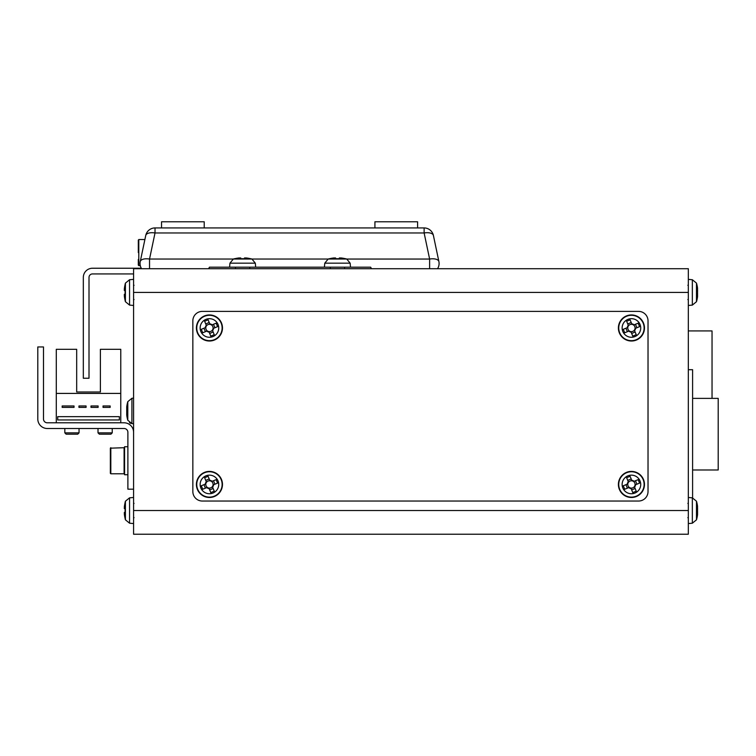 <?xml version="1.0" encoding="UTF-8"?>
<svg xmlns="http://www.w3.org/2000/svg" width="756" height="756" viewBox="0 0 756 756"><rect width="100%" height="100%" fill="white"/><g stroke="black" fill="none" stroke-linecap="round" stroke-linejoin="round"><path stroke-width="1.13" d="M131.931 423.643L127.792 420.241L127.792 401.663L131.931 398.27L131.903 423.634L133.576 423.785L133.576 497.486L133.576 489.189L127.887 489.189L127.887 432.29A3.789 3.789 0 0 0 124.097 428.501A3.789 3.789 0 0 1 127.887 432.29M127.159 404.479A33.141 28 180 0 0 126.724 406.86L126.724 406.841A33.188 33.188 0 0 1 127.452 402.91L127.452 402.91A33.188 33.188 0 0 1 127.792 401.663L131.931 398.27L133.576 398.119L133.576 365.913A386.429 386.429 0 0 1 133.576 365.743M204.224 227.934L204.224 221.773L161.548 221.773L161.548 227.934M417.595 227.934L417.595 221.773L374.919 221.773L374.919 227.934M208.59 268.711L209.44 267.189L370.648 267.189L371.508 268.711M438.886 261.538A9.478 4.375 168.1 0 0 429.616 259.043L424.125 232.961A9.478 4.375 -11.9 0 1 433.405 235.466L438.886 261.538A9.478 9.478 0 0 1 437.535 268.711M140.295 265.63L138.792 265.63L138.792 239.548L144.878 239.548L145.747 235.466A9.478 4.375 11.9 0 1 155.018 232.961L149.537 259.043A9.478 4.375 -168.1 0 0 140.257 261.538L145.747 235.466A9.478 9.478 0 0 1 155.018 227.934L424.125 227.934A9.478 9.478 0 0 1 433.405 235.466M140.049 263.494A9.478 9.478 0 0 1 140.257 261.538A9.478 9.478 0 0 0 141.608 268.711A9.478 9.478 0 0 1 140.049 263.494M141.315 268.238L92.497 268.238A9.185 9.185 0 0 0 83.321 277.414L83.321 378.236L89.01 378.236L89.01 277.414A3.497 3.497 0 0 1 92.497 273.927L133.576 273.927M133.576 510.527L133.576 268.711L688.329 268.711L688.329 534.227L133.576 534.227L133.576 510.527L688.329 510.527M692.6 497.864L692.6 369.703L688.329 369.703M688.329 330.93L712.039 330.93L712.039 398.384M692.6 469.986L718.2 469.986L718.2 398.384L692.6 398.384M638.546 311.387A9.478 9.478 0 0 1 648.024 320.865L648.024 491.561A9.478 9.478 0 0 1 638.546 501.039L202.324 501.039A9.478 9.478 0 0 1 192.846 491.561L192.846 320.865A9.478 9.478 0 0 1 202.324 311.387L638.546 311.387M696.484 501.937L696.484 519.816A33.188 33.188 0 0 0 697.448 515.441A33.141 30.627 0 0 1 696.777 518.654M697.495 513.655A33.141 30.627 180 0 0 697.552 513.192L697.552 510.858A33.141 12.654 0 0 0 697.448 510.527M697.495 507.389L697.552 506.425A33.141 30.627 180 0 0 697.448 505.603A33.141 30.627 180 0 0 696.777 502.4A32.404 11.075 151.7 0 1 696.777 503.827A33.141 30.627 0 0 1 697.552 507.862L697.552 510.187A33.141 12.654 180 0 1 696.777 511.85A32.404 26.8 52.6 0 1 696.824 513.598A32.404 26.8 52.6 0 1 696.777 515.318A33.141 12.654 0 0 0 697.552 513.655L697.552 514.619A33.141 30.627 0 0 1 697.448 515.441M697.552 513.655L696.824 513.636M697.552 513.192L696.824 513.135M696.484 283.831L696.484 301.71A33.188 33.188 0 0 0 697.448 297.335A33.141 30.627 0 0 1 696.777 300.548M697.495 289.283L697.552 288.32A33.141 30.627 180 0 0 697.448 287.497A33.141 30.627 180 0 0 696.777 284.294A32.404 11.075 151.7 0 1 696.777 285.721A33.141 30.627 0 0 1 697.552 289.756L697.552 292.081A33.141 12.654 180 0 1 696.777 293.744A32.404 26.8 52.6 0 1 696.824 295.483A32.404 26.8 52.6 0 1 696.777 297.212A33.141 12.654 0 0 0 697.552 295.549L697.552 296.513A33.141 30.627 0 0 1 697.448 297.335M697.495 295.549A33.141 30.627 180 0 0 697.552 295.086L697.552 292.752A33.141 12.654 0 0 0 697.448 292.421M697.552 295.549L696.824 295.53M697.552 295.086L696.824 295.029M212.105 481.317L211.623 481.515A3.657 3.657 0 0 0 205.821 483.906A3.657 3.657 0 0 0 212.37 486.628A3.657 3.657 0 0 0 213.06 484.983L217.567 483.122A32.404 14.459 -112.4 0 0 216.877 481.374A32.404 14.459 -112.4 0 0 216.131 479.654L212.105 481.317A4.111 4.111 0 0 0 209.781 480.344L208.117 476.318A32.404 14.459 157.6 0 0 204.64 477.754L206.312 481.78A4.111 4.111 0 0 0 205.339 484.105L201.313 485.768A32.404 14.459 67.6 0 0 202.013 487.516A32.404 14.459 67.6 0 0 202.75 489.245L206.775 487.582A4.111 4.111 0 0 0 209.1 488.546L210.763 492.572A32.404 14.459 -22.4 0 0 214.241 491.135L212.578 487.11A4.111 4.111 0 0 0 213.542 484.785M218.03 480.901A9.289 9.289 0 0 0 205.897 475.855A9.289 9.289 0 0 0 200.85 487.998A9.289 9.289 0 0 0 212.994 493.035A9.289 9.289 0 0 0 218.03 480.901M214.421 496.494A13.041 13.041 0 0 0 221.489 479.465A13.041 13.041 0 0 0 204.46 472.396A13.041 13.041 0 0 0 197.392 489.425A13.041 13.041 0 0 0 214.421 496.494M206.775 487.582L207.257 487.384M205.821 483.906L205.339 484.105M205.396 488.149L203.959 484.681M213.145 488.489L209.677 489.926M213.06 484.983A3.657 3.657 0 0 0 211.623 481.515M213.485 480.74L214.921 484.209M205.736 480.4L209.204 478.964M209.979 480.825L209.781 480.344M206.312 481.78L206.511 482.262M208.902 488.064L209.1 488.546M212.578 487.11L212.37 486.628M125.42 283.122L129.559 279.729L129.559 305.103L125.42 301.71L125.42 283.122A33.188 33.188 0 0 0 125.08 284.379L125.08 284.379M125.42 301.71A33.188 33.188 0 0 1 125.08 300.463L125.08 300.463M125.137 290.54A32.404 29.002 -90 0 0 125.137 294.292A32.404 29.002 -90 0 1 125.137 290.54L124.353 290.54L124.353 288.754A33.141 33.141 0 0 1 125.137 284.398M125.137 300.434A33.141 33.141 0 0 1 124.353 296.078L124.353 294.292L125.137 294.292M125.42 501.228L129.559 497.835L129.559 523.209L125.42 519.816L125.42 501.228A33.188 33.188 0 0 0 125.08 502.485L125.08 502.485M125.42 519.816A33.188 33.188 0 0 1 125.08 518.569L125.08 518.569M125.137 508.646A32.404 29.002 -90 0 0 125.137 512.398A32.404 29.002 -90 0 1 125.137 508.646L124.353 508.646L124.353 506.86A33.141 33.141 0 0 1 125.137 502.504M125.137 518.54A33.141 33.141 0 0 1 124.353 514.184L124.353 512.398L125.137 512.398M634.095 481.317L633.613 481.515A3.657 3.657 0 0 0 627.811 483.906A3.657 3.657 0 0 0 634.369 486.628A3.657 3.657 0 0 0 635.049 484.983L639.557 483.122A32.404 14.459 -112.4 0 0 638.867 481.374A32.404 14.459 -112.4 0 0 638.121 479.654L634.095 481.317A4.111 4.111 0 0 0 631.77 480.344L630.107 476.318A32.404 14.459 157.6 0 0 626.639 477.754L628.302 481.78A4.111 4.111 0 0 0 627.329 484.105L623.303 485.768A32.404 14.459 67.6 0 0 624.002 487.516A32.404 14.459 67.6 0 0 624.74 489.245L628.765 487.582A4.111 4.111 0 0 0 631.09 488.546L632.753 492.572A32.404 14.459 -22.4 0 0 636.231 491.135L634.567 487.11A4.111 4.111 0 0 0 635.531 484.785M640.02 480.901A9.289 9.289 0 0 0 627.886 475.855A9.289 9.289 0 0 0 622.84 487.998A9.289 9.289 0 0 0 634.983 493.035A9.289 9.289 0 0 0 640.02 480.901M636.41 496.494A13.041 13.041 0 0 0 643.479 479.465A13.041 13.041 0 0 0 626.45 472.396A13.041 13.041 0 0 0 619.381 489.425A13.041 13.041 0 0 0 636.41 496.494M628.765 487.582L629.247 487.384M627.811 483.906L627.329 484.105M627.385 488.149L625.949 484.681M635.135 488.489L631.666 489.926M635.049 484.983A3.657 3.657 0 0 0 633.613 481.515M635.475 480.74L636.911 484.209M627.726 480.4L631.194 478.964M631.969 480.825L631.77 480.344M628.302 481.78L628.501 482.262M630.891 488.064L631.09 488.546M634.567 487.11L634.369 486.628M212.105 324.844L211.623 325.042A3.657 3.657 0 0 0 205.821 327.442A3.657 3.657 0 0 0 212.37 330.164A3.657 3.657 0 0 0 213.06 328.51L217.567 326.649A32.404 14.459 -112.4 0 0 216.877 324.91A32.404 14.459 -112.4 0 0 216.131 323.181L212.105 324.844A4.111 4.111 0 0 0 209.781 323.88L208.117 319.854A32.404 14.459 157.6 0 0 204.64 321.281L206.312 325.316A4.111 4.111 0 0 0 205.339 327.641L201.313 329.304A32.404 14.459 67.6 0 0 202.013 331.052A32.404 14.459 67.6 0 0 202.75 332.772L206.775 331.109A4.111 4.111 0 0 0 209.1 332.073L210.763 336.108A32.404 14.459 -22.4 0 0 214.241 334.672L212.578 330.646A4.111 4.111 0 0 0 213.542 328.312M218.03 324.428A9.289 9.289 0 0 0 205.897 319.391A9.289 9.289 0 0 0 200.85 331.525A9.289 9.289 0 0 0 212.994 336.562A9.289 9.289 0 0 0 218.03 324.428M214.421 340.03A13.041 13.041 0 0 0 221.489 323.001A13.041 13.041 0 0 0 204.46 315.923A13.041 13.041 0 0 0 197.392 332.952A13.041 13.041 0 0 0 214.421 340.03M206.775 331.109L207.257 330.911M205.821 327.442L205.339 327.641M205.396 331.686L203.959 328.208M213.145 332.026L209.677 333.462M213.06 328.51A3.657 3.657 0 0 0 211.623 325.042M213.485 324.277L214.921 327.745M205.736 323.927L209.204 322.5M209.979 324.362L209.781 323.88M206.312 325.316L206.511 325.798M208.902 331.591L209.1 332.073M212.578 330.646L212.37 330.164M634.095 324.844L633.613 325.042A3.657 3.657 0 0 0 627.811 327.442A3.657 3.657 0 0 0 634.369 330.164A3.657 3.657 0 0 0 635.049 328.51L639.557 326.649A32.404 14.459 -112.4 0 0 638.867 324.91A32.404 14.459 -112.4 0 0 638.121 323.181L634.095 324.844A4.111 4.111 0 0 0 631.77 323.88L630.107 319.854A32.404 14.459 157.6 0 0 626.639 321.281L628.302 325.316A4.111 4.111 0 0 0 627.329 327.641L623.303 329.304A32.404 14.459 67.6 0 0 624.002 331.052A32.404 14.459 67.6 0 0 624.74 332.772L628.765 331.109A4.111 4.111 0 0 0 631.09 332.073L632.753 336.108A32.404 14.459 -22.4 0 0 636.231 334.672L634.567 330.646A4.111 4.111 0 0 0 635.531 328.312M640.02 324.428A9.289 9.289 0 0 0 627.886 319.391A9.289 9.289 0 0 0 622.84 331.525A9.289 9.289 0 0 0 634.983 336.562A9.289 9.289 0 0 0 640.02 324.428M636.41 340.03A13.041 13.041 0 0 0 643.479 323.001A13.041 13.041 0 0 0 626.45 315.923A13.041 13.041 0 0 0 619.381 332.952A13.041 13.041 0 0 0 636.41 340.03M628.765 331.109L629.247 330.911M627.811 327.442L627.329 327.641M627.385 331.686L625.949 328.208M635.135 332.026L631.666 333.462M635.049 328.51A3.657 3.657 0 0 0 633.613 325.042M635.475 324.277L636.911 327.745M627.726 323.927L631.194 322.5M631.969 324.362L631.77 323.88M628.302 325.316L628.501 325.798M630.891 331.591L631.09 332.073M634.567 330.646L634.369 330.164M127.792 420.241A33.188 33.188 0 0 1 127.452 418.994L127.452 418.994A33.188 33.188 0 0 1 126.724 415.063L126.724 412.833L127.499 412.833A32.404 29.002 -90 0 1 127.499 409.072A32.404 29.002 -90 0 0 127.499 412.833M127.499 409.072L126.724 409.072L126.724 407.295A33.141 33.141 0 0 1 127.499 402.939M127.499 418.966A33.141 33.141 0 0 1 126.724 414.609M149.537 268.711L149.537 259.043L251.918 259.034A33.188 33.188 0 0 0 250.671 258.694L250.671 258.694M329.418 258.694L329.418 258.694A33.188 33.188 0 0 0 328.17 259.034L346.749 259.034L350.151 263.173L324.778 263.173L328.17 259.034L251.937 259.043L255.32 263.173L229.947 263.173L233.339 259.034A33.188 33.188 0 0 1 234.587 258.694L234.587 258.694M244.509 258.75A32.404 29.002 -0 0 0 240.758 258.75A32.404 29.002 0 0 1 244.509 258.75L244.509 257.966L246.286 257.966A33.141 33.141 0 0 1 250.652 258.75M234.615 258.75A33.141 33.141 0 0 1 238.972 257.966L240.758 257.966L240.758 258.75M339.34 258.75A32.404 29.002 -0 0 0 335.579 258.75A32.404 29.002 0 0 1 339.34 258.75L339.34 257.966L341.117 257.966A33.141 33.141 0 0 1 345.473 258.75L345.473 258.75M429.616 268.711L429.616 259.043L346.768 259.043A33.188 33.188 0 0 0 345.501 258.694M329.446 258.75A33.141 33.141 0 0 1 333.802 257.966L335.579 257.966L335.579 258.75M127.159 412.833A33.141 17.728 180 0 1 126.724 411.321L126.724 412.833M126.724 411.321L126.724 409.072M127.159 417.425A33.141 28 0 0 1 126.724 415.063M138.32 252.589L138.32 240.021L138.32 252.589M138.32 240.021L138.32 245.747M138.32 265.158L138.32 259.431M133.576 432.29L133.576 434.662L133.576 432.29A9.478 9.478 0 0 0 124.097 422.802L47.278 422.802A3.789 3.789 0 0 1 43.489 419.013L43.489 346.947L37.8 346.947L37.8 419.013A9.478 9.478 0 0 0 47.278 428.501L124.097 428.501M56.294 393.413L56.294 349.31L76.677 349.31L76.677 391.986L100.387 391.986L100.387 349.31L120.771 349.31L120.771 393.413L56.294 393.413L56.294 422.802M120.771 422.802L120.771 393.413M76.677 391.986L100.387 391.986L76.677 391.986M74.022 405.972L62.172 405.972L62.172 407.399L74.022 407.399L74.022 405.972M98.11 405.972L91.003 405.972L91.003 407.399L98.11 407.399L98.11 405.972M119.353 416.641L57.711 416.641L57.711 419.958L119.353 419.958L119.353 416.641M110.159 405.972L103.043 405.972L103.043 407.399L110.159 407.399L110.159 405.972M78.955 407.399L86.071 407.399L86.071 405.972L78.955 405.972L78.955 407.399M110.348 448.176L110.82 447.703L110.82 473.776L124.097 473.776L124.097 447.703L110.348 448.176L110.348 473.303L110.348 457.314M127.887 474.73L124.57 474.73L124.57 446.749L127.887 446.749M79.049 432.857L77.717 434.19L66.159 434.19L64.827 432.857L79.049 432.857L79.049 428.501M112.238 432.857L110.915 434.19L99.348 434.19L98.015 432.857L112.238 432.857L112.238 428.501M37.8 346.947L37.8 419.013M47.278 422.802A3.789 3.789 0 0 1 43.489 419.013M110.348 467.586L110.348 473.303L110.348 467.586M145.747 235.466A9.478 9.478 0 0 1 155.018 227.934L155.018 232.961L424.125 232.961L424.125 227.934M133.576 292.421L688.329 292.421M688.329 497.486L692.345 497.835L692.345 523.209L696.484 519.816M697.448 287.497A33.188 33.188 0 0 0 696.484 283.122L692.345 279.729L692.345 305.103L688.329 305.452M214.288 496.172A12.691 12.691 0 0 0 221.168 479.597A12.691 12.691 0 0 0 204.593 472.717A12.691 12.691 0 0 0 197.713 489.293A12.691 12.691 0 0 0 214.288 496.172M636.278 496.172A12.691 12.691 0 0 0 643.158 479.597A12.691 12.691 0 0 0 626.582 472.717A12.691 12.691 0 0 0 619.703 489.293A12.691 12.691 0 0 0 636.278 496.172M214.288 339.699A12.691 12.691 0 0 0 221.168 323.133A12.691 12.691 0 0 0 204.593 316.254A12.691 12.691 0 0 0 197.713 332.82A12.691 12.691 0 0 0 214.288 339.699M636.278 339.699A12.691 12.691 0 0 0 643.158 323.133A12.691 12.691 0 0 0 626.582 316.254A12.691 12.691 0 0 0 619.703 332.82A12.691 12.691 0 0 0 636.278 339.699M687.856 503.411L688.329 502.938M692.345 523.209L688.329 523.558M697.448 505.603A33.188 33.188 0 0 0 696.484 501.228L692.345 497.835M687.856 517.633L688.329 518.106M687.856 299.527L688.329 300M692.345 279.729L688.329 279.38M692.345 305.103L696.484 301.71M687.856 285.305L688.329 284.832M134.048 299.527L133.576 300M129.559 279.729L133.576 279.38M129.559 305.103L133.576 305.452M134.048 285.305L133.576 284.832M134.048 517.633L133.576 518.106M129.559 497.835L133.576 497.486M129.559 523.209L133.576 523.558M134.048 503.411L133.576 502.938M235.522 267.662L235.04 267.189M255.32 263.173L255.67 267.189M229.947 263.173L229.588 267.189M249.745 267.662L250.217 267.189M330.344 267.662L329.871 267.189M350.151 263.173L350.5 267.189M324.778 263.173L324.418 267.189M344.575 267.662L345.048 267.189M130.797 423.398L129.493 422.708M110.82 473.776L110.348 473.303L110.82 473.776M124.097 447.703L124.57 448.176L124.097 447.703M124.097 473.776L124.57 473.303L124.097 473.776M64.827 432.857L64.827 428.501M98.015 432.857L98.015 428.501"/></g></svg>
